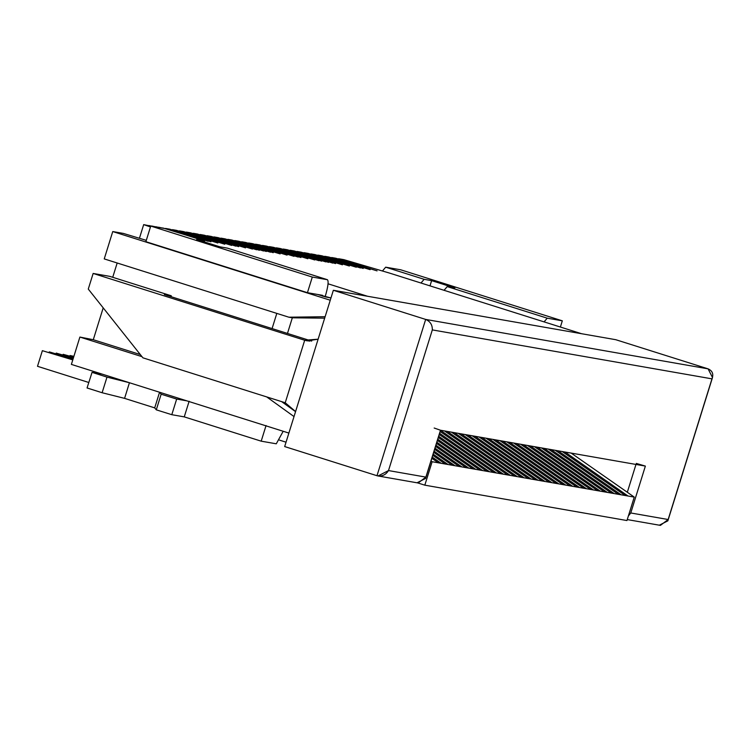 <?xml version="1.0" encoding="UTF-8"?>
<svg xmlns="http://www.w3.org/2000/svg" width="750" height="750" viewBox="0 0 750 750"><rect width="100%" height="100%" fill="white"/><g stroke="black" fill="none" stroke-linecap="round" stroke-linejoin="round"><path stroke-width="1.12" d="M153.197 226.491L148.941 225.534L153.197 226.491M72.787 359.887L42.366 350.672L72.787 359.887M37.5 366.3L42.366 350.672L37.5 366.3L88.763 382.481L37.5 366.3M160.116 227.7L155.859 226.744L160.116 227.7M73.059 358.997L49.294 351.881L73.059 358.997M49.125 352.416L49.294 351.881L49.125 352.416M204.019 240.581L162.787 227.953L204.019 240.581M73.341 358.116L56.212 353.091L73.341 358.116M56.044 353.625L56.212 353.091L56.044 353.625M210.938 241.791L172.472 229.65L208.172 241.312L172.472 229.65L208.172 241.312L169.706 229.162L165.553 228.441L169.706 229.162L208.172 241.312L172.472 229.65L210.938 241.791M73.612 357.225L63.131 354.309L73.612 357.225M62.972 354.834L63.131 354.309L62.972 354.834M217.866 243.009L179.4 230.859L217.866 243.009L176.625 230.381L172.472 229.65L176.625 230.381L217.866 243.009L179.4 230.859L217.866 243.009M73.894 356.334L70.059 355.519L73.894 356.334M69.891 356.044L70.059 355.519L69.891 356.044M224.784 244.219L186.319 232.078L224.784 244.219L183.553 231.591L179.4 230.859L183.553 231.591L224.784 244.219L186.319 232.078L224.784 244.219M231.703 245.428L193.238 233.287L231.703 245.428L190.472 232.8L186.319 232.078L190.472 232.8L231.703 245.428L193.238 233.287L231.703 245.428M238.631 246.637L200.166 234.497L235.856 246.159L200.166 234.497L235.856 246.159L197.391 234.009L193.238 233.287L197.391 234.009L235.856 246.159L200.166 234.497L238.631 246.637M245.55 247.856L207.084 235.706L245.55 247.856L204.319 235.228L200.166 234.497L204.319 235.228L245.55 247.856L207.084 235.706L245.55 247.856M252.469 249.066L214.003 236.916L252.469 249.066L211.237 236.438L207.084 235.706L211.237 236.438L252.469 249.066L214.003 236.916L252.469 249.066M259.397 250.275L220.931 238.134L256.622 249.787L220.931 238.134L256.622 249.787L218.156 237.647L214.003 236.916L218.156 237.647L256.622 249.787L220.931 238.134L259.397 250.275M266.316 251.484L227.85 239.344L263.55 251.006L227.85 239.344L263.55 251.006L225.084 238.856L220.931 238.134L225.084 238.856L263.55 251.006L227.85 239.344L266.316 251.484M273.234 252.694L234.769 240.553L270.469 252.216L234.769 240.553L270.469 252.216L232.003 240.066L227.85 239.344L232.003 240.066L270.469 252.216L234.769 240.553L273.234 252.694M280.162 253.912L241.697 241.762L280.162 253.912L238.922 241.284L234.769 240.553L238.922 241.284L280.162 253.912L241.697 241.762L280.162 253.912M287.081 255.122L248.616 242.981L287.081 255.122L245.85 242.494L241.697 241.762L245.85 242.494L287.081 255.122L248.616 242.981L287.081 255.122M294 256.331L255.534 244.191L294 256.331L252.769 243.703L248.616 242.981L252.769 243.703L294 256.331L255.534 244.191L294 256.331M300.928 257.541L262.462 245.4L298.153 257.062L262.462 245.4L298.153 257.062L259.688 244.913L255.534 244.191L259.688 244.913L298.153 257.062L262.462 245.4L300.928 257.541M307.847 258.759L269.381 246.609L307.847 258.759L266.616 246.131L262.462 245.4L266.616 246.131L307.847 258.759L269.381 246.609L307.847 258.759M314.766 259.969L276.3 247.819L314.766 259.969L273.534 247.341L269.381 246.609L273.534 247.341L314.766 259.969L276.3 247.819L314.766 259.969M321.694 261.178L283.228 249.037L318.919 260.691L283.228 249.037L318.919 260.691L280.453 248.55L276.3 247.819L280.453 248.55L318.919 260.691L283.228 249.037L321.694 261.178M328.612 262.387L290.147 250.247L325.847 261.909L290.147 250.247L325.847 261.909L287.381 249.759L283.228 249.037L287.381 249.759L325.847 261.909L290.147 250.247L328.612 262.387M335.531 263.597L297.075 251.456L332.766 263.119L297.075 251.456L332.766 263.119L294.3 250.969L290.147 250.247L294.3 250.969L332.766 263.119L297.075 251.456L335.531 263.597M342.459 264.816L303.994 252.666L342.459 264.816L301.228 252.188L297.075 251.456L301.228 252.188L342.459 264.816L303.994 252.666L342.459 264.816M349.378 266.025L310.912 253.884L349.378 266.025L308.147 253.397L303.994 252.666L308.147 253.397L349.378 266.025L310.912 253.884L349.378 266.025M356.306 267.234L317.841 255.094L356.306 267.234L315.066 254.606L310.912 253.884L315.066 254.606L356.306 267.234L317.841 255.094L356.306 267.234M363.225 268.444L324.759 256.303L360.459 267.966L324.759 256.303L360.459 267.966L321.994 255.816L317.841 255.094L321.994 255.816L360.459 267.966L324.759 256.303L363.225 268.444M370.144 269.662L331.678 257.512L370.144 269.662L328.912 257.034L324.759 256.303L328.912 257.034L370.144 269.662L331.678 257.512L370.144 269.662M377.072 270.872L338.606 258.722L377.072 270.872L335.831 258.244L331.678 257.512L335.831 258.244L377.072 270.872L338.606 258.722L377.072 270.872M382.453 271.003L385.678 267.178L400.772 269.812L385.678 267.178L382.453 271.003M454.697 287.916L431.625 280.631L429.994 285.863L431.625 280.631L424.144 279.319L420.984 283.022L424.144 279.319L385.678 267.178L424.144 279.319L431.625 280.631L454.697 287.916L447.225 286.603L444.056 290.306L447.225 286.603L547.238 318.178L447.225 286.603L454.884 287.925M544.069 321.881L547.238 318.178L562.322 320.822L400.772 269.812L562.322 320.822L547.238 318.178L544.069 321.881M560.391 327.028L562.322 320.822L560.391 327.028M92.025 372.413L102.15 374.119L92.044 372.356L106.988 377.109L129.441 382.734L124.575 398.363L102.122 392.738L87.056 387.975L92.025 372.413M322.425 296.137L322.528 295.331L307.434 292.688L145.884 241.688L307.434 292.688L322.528 295.331L322.425 296.137L322.528 295.331M204.3 240.844L205.041 242.419L204.3 240.844L165.844 228.703L204.3 240.844L196.828 239.531L204.3 240.844M165.966 228.741L150.75 226.059L312.3 277.059L327.459 279.722L227.381 248.128L327.394 279.703C328.819 281.053 328.087 286.697 325.191 296.625L323.672 296.353L325.191 296.625C328.087 286.697 328.819 281.053 327.394 279.703L227.381 248.128L219.909 246.825L196.641 239.522M159.572 392.25L161.156 394.209L176.662 399.066L186.778 400.837L176.662 399.066L171.797 414.694L156.291 409.838L154.697 407.878L124.575 398.363L154.697 407.878L156.291 409.838L171.797 414.694L184.256 416.878L171.797 414.694L176.662 399.066L161.156 394.209L156.291 409.838L161.156 394.209L159.572 392.25L154.697 407.878L159.572 392.25M276.281 443.803L261.188 441.169L184.256 416.878L261.188 441.169L276.281 443.803L283.181 431.278L276.281 443.803M266.062 425.541L261.188 441.169L266.062 425.541M189.131 401.25L184.256 416.878L189.131 401.25M327.394 279.703L312.3 277.059L307.434 292.688L312.3 277.059L150.75 226.059L145.884 241.688L150.75 226.059L165.844 228.703M87.178 387.984L102.122 392.738L124.575 398.363L129.441 382.734L106.988 377.109L102.122 392.738L106.988 377.109L92.044 372.356M196.828 239.531L219.909 246.825L227.381 248.128M284.672 446.569L333.356 290.278L615.769 339.703L708.084 368.85L615.769 339.703L333.356 290.278L284.672 446.569L376.988 475.716L284.672 446.569M627.319 492.253L635.981 464.438L627.319 492.253M378.028 475.969L376.988 475.716C381.872 476.7 385.716 474.984 388.5 470.569L378.028 475.969L418.153 482.991L425.878 477.113L425.587 478.444L440.606 430.228L425.878 477.113L388.5 470.569L432.319 329.906L711.966 378.853L668.147 519.516L630.769 512.972L645.375 466.088L630.769 512.972L668.147 519.516L711.966 378.853L432.319 329.906L388.5 470.569L425.878 477.113L440.484 430.228L645.375 466.088L636.3 463.416L645.375 466.088L440.484 430.228L434.175 428.034M376.988 475.716L425.672 319.425L333.356 290.278L425.672 319.425L708.084 368.85L425.672 319.425L376.988 475.716M93.141 273.45L304.697 340.238L93.141 273.45L88.275 289.078L142.903 357.825L285.225 402.759L142.903 357.825L88.275 289.078L93.141 273.45L109.753 276.356L93.141 273.45M311.691 341.081L164.372 294.572L171.3 295.791L109.753 276.356L171.3 295.791L171.019 296.672L171.3 295.791L164.372 294.572L311.691 341.081M285.225 402.759L304.697 340.238L307.228 340.856L318.122 339.197L304.697 340.238L285.225 402.759L295.584 411.553L285.225 402.759M309.75 341.128L304.697 340.238M425.587 478.444L417.141 482.737M432.319 329.906C432.459 324.9 430.247 321.403 425.672 319.425C430.247 321.403 432.459 324.9 432.319 329.906M711.966 378.853C713.775 374.128 712.481 370.8 708.084 368.85L712.5 377.531L711.966 378.853M627.253 519.581L660.422 525.384L668.147 519.516L667.856 520.847L659.409 525.141M630.769 512.972L628.369 516L630.769 512.972M626.953 520.547L424.828 485.166L417.647 482.897L424.828 485.166L626.953 520.547L634.256 497.1L625.256 495.525L562.191 451.528L625.256 495.525L621.103 494.794L634.256 497.1L626.953 520.547M286.041 442.191L279.45 440.109L286.041 442.191M581.578 333.722L367.547 296.259L581.578 333.722L389.25 273L343.866 259.65L338.606 258.722L343.866 259.65L389.25 273L581.578 333.722M164.269 228.422L158.634 227.231L164.269 228.422M157.35 227.213L151.706 226.013L157.35 227.213M150.741 226.097L143.681 224.616L150.469 226.969L143.681 224.616L150.741 226.097M328.069 283.8L367.547 296.259L328.069 283.8M558.038 450.797L621.103 494.794L618.337 494.316L555.262 450.309L618.337 494.316L614.184 493.584L621.103 494.794L617.316 493.603L621.103 494.794L558.038 450.797M551.109 449.587L614.184 493.584L611.409 493.097L548.344 449.1L611.409 493.097L607.256 492.375L614.184 493.584L610.397 492.394L614.184 493.584L551.109 449.587M544.191 448.378L607.256 492.375L604.491 491.887L541.425 447.891L604.491 491.887L600.337 491.166L607.256 492.375L603.469 491.175L607.256 492.375L544.191 448.378M537.272 447.159L600.337 491.166L597.572 490.678L534.497 446.681L597.572 490.678L593.419 489.956L600.337 491.166L596.55 489.966L600.337 491.166L537.272 447.159M530.344 445.95L593.419 489.956L590.644 489.469L527.578 445.463L590.644 489.469L586.491 488.738L593.419 489.956L589.631 488.756L593.419 489.956L530.344 445.95M523.425 444.741L586.491 488.738L583.725 488.259L520.659 444.253L583.725 488.259L579.572 487.528L586.491 488.738L582.703 487.547L586.491 488.738L523.425 444.741M516.506 443.531L579.572 487.528L576.806 487.041L513.731 443.044L576.806 487.041L572.653 486.319L579.572 487.528L575.784 486.328L579.572 487.528L516.506 443.531M509.578 442.322L572.653 486.319L569.878 485.831L506.812 441.834L569.878 485.831L565.725 485.109L572.653 486.319L568.866 485.119L572.653 486.319L509.578 442.322M502.659 441.103L565.725 485.109L562.959 484.622L499.894 440.625L562.959 484.622L558.806 483.891L565.725 485.109L561.938 483.909L565.725 485.109L502.659 441.103M495.741 439.894L558.806 483.891L556.041 483.412L492.966 439.406L556.041 483.412L551.887 482.681L558.806 483.891L555.019 482.7L558.806 483.891L495.741 439.894M488.812 438.684L551.887 482.681L549.113 482.194L486.047 438.197L549.113 482.194L544.959 481.472L551.887 482.681L548.1 481.491L551.887 482.681L488.812 438.684M481.894 437.475L544.959 481.472L542.194 480.984L479.128 436.988L542.194 480.984L538.041 480.262L544.959 481.472L541.172 480.272L544.959 481.472L481.894 437.475M474.975 436.256L538.041 480.262L535.275 479.775L472.2 435.778L535.275 479.775L531.122 479.053L538.041 480.262L534.253 479.062L538.041 480.262L474.975 436.256M468.047 435.047L531.122 479.053L528.347 478.566L465.281 434.559L528.347 478.566L524.194 477.834L531.122 479.053L527.334 477.853L531.122 479.053L468.047 435.047M461.128 433.837L524.194 477.834L521.428 477.356L458.363 433.35L521.428 477.356L517.275 476.625L524.194 477.834L520.406 476.644L524.194 477.834L461.128 433.837M454.209 432.628L517.275 476.625L514.509 476.137L451.434 432.141L514.509 476.137L510.356 475.416L517.275 476.625L513.488 475.425L517.275 476.625L454.209 432.628M447.281 431.419L510.356 475.416L507.581 474.928L444.516 430.931L507.581 474.928L503.428 474.206L510.356 475.416L506.559 474.216L510.356 475.416L447.281 431.419M440.569 430.35L503.428 474.206L500.662 473.719L440.203 431.541L500.662 473.719L496.509 472.987L503.428 474.206L499.641 473.006L503.428 474.206L440.569 430.35M439.65 433.322L496.509 472.987L493.744 472.509L439.275 434.513L493.744 472.509L489.591 471.778L496.509 472.987L492.722 471.797L496.509 472.987L439.65 433.322M438.722 436.294L489.591 471.778L486.816 471.291L438.347 437.484L486.816 471.291L482.663 470.569L489.591 471.778L485.794 470.587L489.591 471.778L438.722 436.294M437.794 439.266L482.663 470.569L479.897 470.081L437.428 440.456L479.897 470.081L475.744 469.359L482.663 470.569L478.875 469.369L482.663 470.569L437.794 439.266M436.866 442.238L475.744 469.359L472.978 468.872L436.5 443.428L472.978 468.872L468.825 468.15L475.744 469.359L471.956 468.159L475.744 469.359L436.866 442.238M435.947 445.209L468.825 468.15L466.05 467.662L435.572 446.4L466.05 467.662L461.897 466.931L468.825 468.15L465.028 466.95L468.825 468.15L435.947 445.209M435.019 448.181L461.897 466.931L459.131 466.453L434.644 449.372L459.131 466.453L454.978 465.722L461.897 466.931L458.109 465.741L461.897 466.931L435.019 448.181M434.091 451.153L454.978 465.722L452.213 465.234L433.725 452.344L452.213 465.234L448.059 464.513L454.978 465.722L451.191 464.522L454.978 465.722L434.091 451.153M433.163 454.125L448.059 464.513L445.284 464.025L432.797 455.316L445.284 464.025L441.131 463.303L448.059 464.513L444.262 463.312L448.059 464.513L433.163 454.125M432.244 457.097L441.131 463.303L438.366 462.816L431.869 458.287L438.366 462.816L432.131 461.728L441.131 463.303L437.344 462.103L441.131 463.303L432.244 457.097M97.369 373.284L97.566 372.675L97.369 373.284M139.453 238.2L143.681 224.616L139.453 238.2M431.034 460.959L432.131 461.728L424.828 485.166L432.131 461.728L431.034 460.959M104.241 258.909L112.753 231.562L123.412 233.428L146.297 240.356L123.412 233.428L112.753 231.562L104.241 258.909L288.872 317.203L325.116 316.725L288.872 317.203L104.241 258.909M330.253 300.225L112.753 231.562L330.253 300.225M71.381 364.406L79.894 337.059L93.281 339.722L103.2 307.866L93.281 339.722L79.894 337.059L71.381 364.406L288.881 433.069L71.381 364.406M294.019 416.569L266.7 396.909L294.019 416.569M141.975 356.653L79.894 337.059L141.975 356.653M571.191 453.103L634.256 497.1L571.191 453.103M564.956 452.006L628.022 496.013L624.234 494.812L628.022 496.013L564.956 452.006M325.509 296.934L330.956 297.975L317.822 294.506L325.509 296.934M112.725 277.294L117.178 262.997L112.725 277.294M292.331 317.803L288.872 317.203L292.331 317.803L287.466 333.431L292.331 317.803L324.666 318.178L292.331 317.803M140.325 354.572L93.281 339.722L140.325 354.572M281.634 401.625L295.556 411.647L281.634 401.625M272.081 328.575L276.806 313.397L272.081 328.575M204.366 240.863L165.9 228.713M712.5 377.531L667.856 520.847"/></g></svg>
